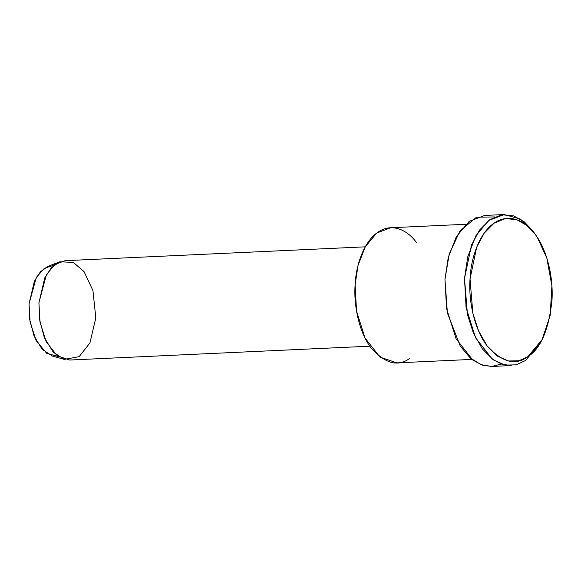 <?xml version="1.0" encoding="UTF-8"?>
<svg xmlns="http://www.w3.org/2000/svg" width="581" height="581" viewBox="0 0 581 581"><rect width="100%" height="100%" fill="white"/><g stroke="black" fill="none" stroke-linecap="round" stroke-linejoin="round"><path stroke-width="0.87" d="M537.367 237.506L533.089 231.165L537.367 237.506L546.786 257.957L551.899 285.736L550.185 315.389L542.073 339.645L527.926 356.611L518.927 360.757L508.477 360.99L497.401 356.08L486.965 345.68L478.497 330.727L472.847 313.21L470.029 278.967L476.667 247.252L484.133 233.235L494.053 223.191L505.354 218.587L516.654 219.647L526.764 225.37L535.014 234.121L533.089 231.165L524.382 221.935L513.713 215.9L501.788 214.774L489.856 219.633L479.39 230.236L471.503 245.029L464.502 278.51L467.473 314.655L473.435 333.145L482.375 348.934L493.392 359.908L505.085 365.086L516.117 364.846L525.609 360.467L540.548 342.565L542.073 339.645M59.77 261.806L48.23 266.243L40.459 271.741L34.395 281.081L29.05 303.928L29.696 319.543L34.061 336.05L42.217 349.377L52.37 356.03L64.273 359.392L53.234 352.166L44.374 337.677L39.624 319.739L38.927 302.759L44.737 277.921L51.331 267.776L59.77 261.806L73.3 262.365L84.049 271.618L92.953 290.602L95.814 317.945L89.924 342.95L79.132 356.676L64.273 359.392M58.267 356.545L46.633 353.263L36.124 340.524L30.089 322.012L29.05 303.928L36.269 277.486L44.388 268.299L54.055 265.197M365.238 246.838L65.079 260.673L54.875 264.551L46.422 274.624L38.927 302.759L39.973 321.976L46.219 341.766L57.221 355.797L69.662 360.031L369.821 346.189M409.787 358.31C398.138 367.156 385.247 363.713 371.099 347.983C358.484 331.497 353.64 303.819 355.107 284.98C355.826 265.945 363.684 241.652 377.795 232.298C391.747 222.283 407.746 230.105 416.483 242.618M465.744 224.281L390.679 227.737L376.8 233.01L365.304 246.722L358.041 265.452L355.107 284.98L356.538 311.111L365.028 338.019L379.989 357.104L396.903 362.864L471.975 359.407M501.359 364.069L491.708 366.458L480.995 364.657L470.123 357.852L460.268 346.116L447.399 313.079L444.966 279.41L449.2 254.064L460.014 230.911L476.507 217.214L494.576 216.931M504.25 214.542L484.721 215.442L469.216 221.332L456.361 236.649L448.242 257.586L444.966 279.41L446.564 308.62L456.056 338.694L472.774 360.024L482.339 365.144L491.686 366.458L511.215 365.558L501.875 364.243L492.31 359.123L475.592 337.793L466.1 307.719L464.502 278.51L467.778 256.686L475.897 235.748L488.744 220.431L504.25 214.542L520.344 219.044L533.089 231.165M535.014 234.121C525.769 220.867 508.825 212.588 494.053 223.191C479.107 233.097 470.792 258.814 470.029 278.967C468.475 298.917 473.602 328.221 486.965 345.68C501.94 362.341 515.594 365.979 527.926 356.611C540.628 348.702 548.638 330.102 551.95 300.827C553.78 272.881 544.724 246.286 535.014 234.121"/></g></svg>
